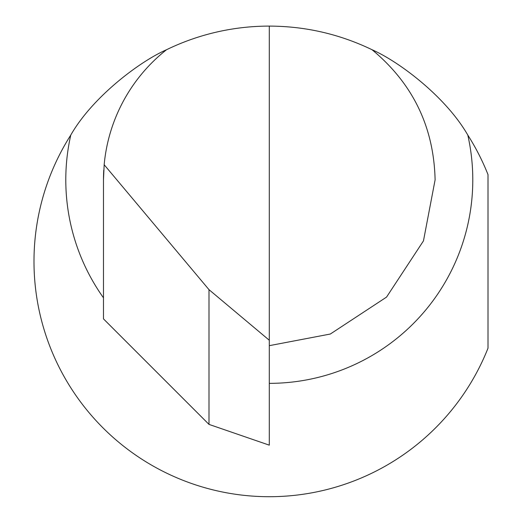 <?xml version="1.0" encoding="UTF-8"?>
<svg xmlns="http://www.w3.org/2000/svg" width="522" height="522" viewBox="0 0 522 522"><rect width="100%" height="100%" fill="white"/><g stroke="black" fill="none" stroke-linecap="round" stroke-linejoin="round"><path stroke-width="0.78" d="M269.293 345.668L330.328 334.028L386.541 297.103L423.459 240.89L435.107 179.855C433.847 126.905 412.837 83.527 372.055 49.727C398.997 61.57 445.716 96.674 467.797 135.061A203.495 203.495 0 0 1 269.293 383.35M166.525 49.727A165.813 165.813 0 0 0 104.165 164.737L208.996 289.664L269.293 340.24L269.293 26.1A235.305 235.305 0 0 0 166.525 49.727C139.72 61.479 92.57 96.916 70.783 135.061A235.305 235.305 0 0 0 162.257 470.955A235.305 235.305 0 0 0 488.011 348.167L488.011 174.635A235.305 235.305 0 0 0 467.797 135.061M269.293 340.24L269.293 445.155L208.996 424.393L103.48 318.877L103.48 179.855A165.813 165.813 0 0 1 103.761 170.139A165.813 165.813 0 0 0 103.48 179.855L104.165 164.737M208.996 424.393L208.996 289.664M269.293 26.1C305.331 26.217 339.587 34.093 372.055 49.727M103.48 297.827A203.495 203.495 0 0 1 70.783 135.061"/></g></svg>
